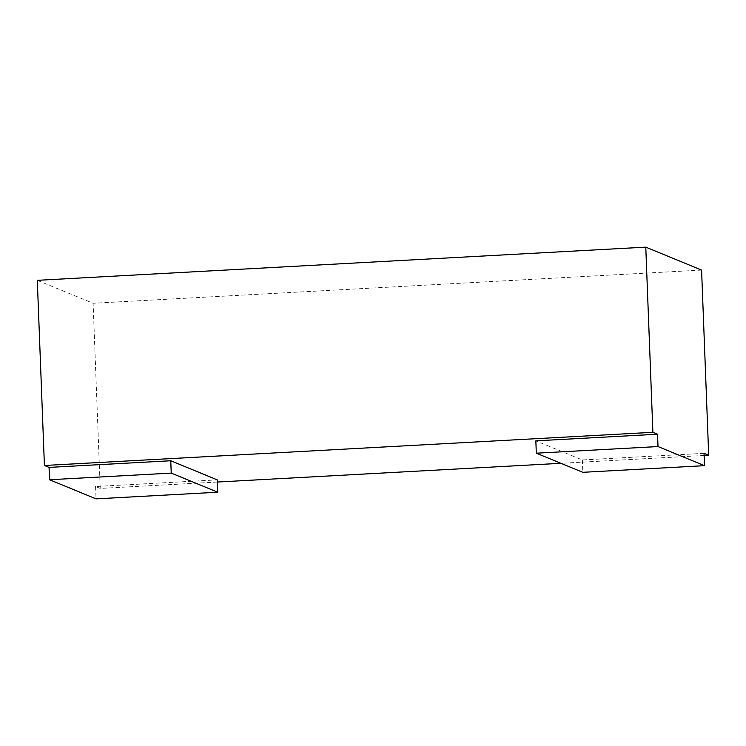 <?xml version="1.0" encoding="UTF-8"?>
<svg xmlns="http://www.w3.org/2000/svg" width="746" height="746" viewBox="0 0 746 746"><rect width="100%" height="100%" fill="white"/><g stroke="black" fill="none" stroke-linecap="round" stroke-linejoin="round"><path stroke-width="0.56" stroke-dasharray="3.73 2.8" d="M704.047 453.335L582.356 459.965L535.842 440.849M704.131 455.489L560.908 463.303M217.356 482.037L100.225 488.425L95.572 486.513L217.273 479.874M95.572 486.513L96.047 498.86M100.225 488.425L93.11 303.268L37.3 280.328M582.356 459.965L582.831 472.311M701.585 270.08L93.11 303.268"/><path stroke-width="1.12" d="M536.318 453.195L658.009 446.556L704.522 465.672L582.831 472.311L536.318 453.195L535.842 440.849L657.534 434.219L652.89 432.307L44.415 465.485L49.068 467.397L170.759 460.758L217.273 479.874L217.748 492.22L96.047 498.86L49.534 479.743L171.235 473.104L217.748 492.22M704.522 465.672L704.047 453.335L708.7 455.246L704.131 455.489M560.908 463.303L217.356 482.037M170.759 460.758L171.235 473.104M49.068 467.397L49.534 479.743M44.415 465.485L37.3 280.328L645.775 247.14L701.585 270.08L708.7 455.246M657.534 434.219L658.009 446.556M652.89 432.307L645.775 247.14"/></g></svg>
